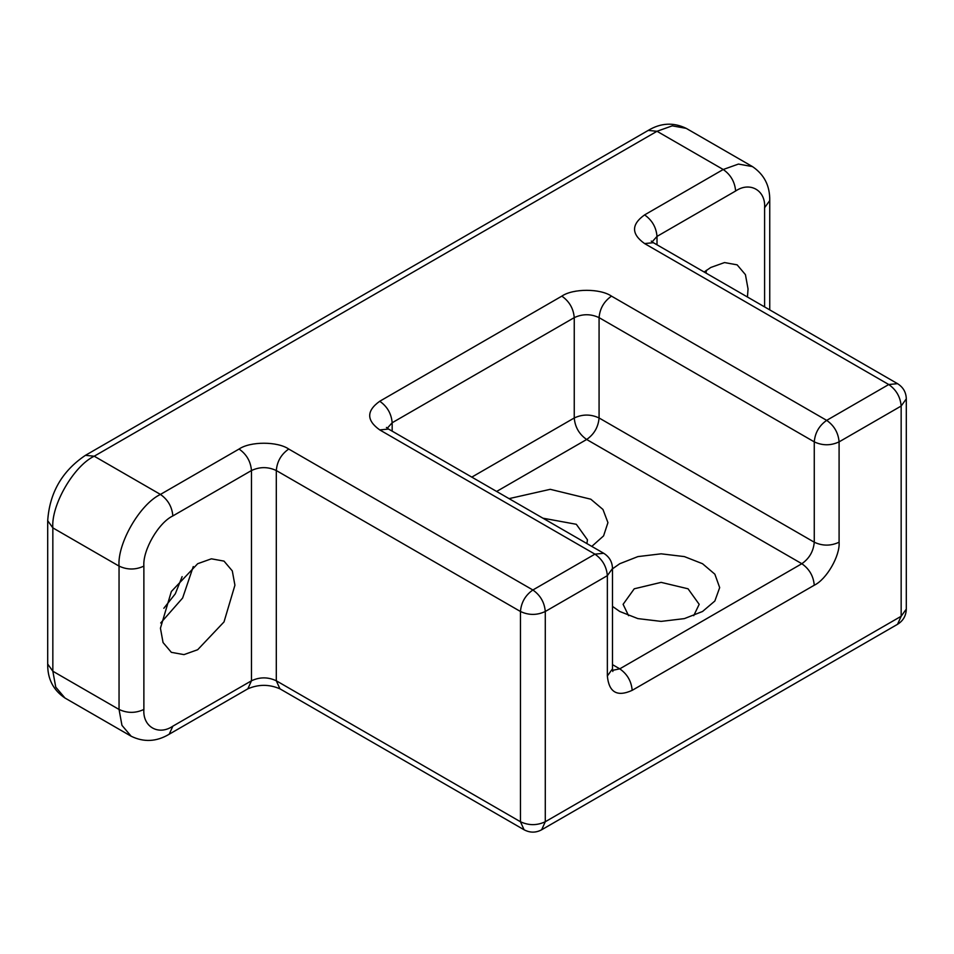 <?xml version="1.0" encoding="UTF-8"?>
<svg xmlns="http://www.w3.org/2000/svg" width="954" height="954" viewBox="0 0 954 954"><rect width="100%" height="100%" fill="white"/><g stroke="black" fill="none" stroke-linecap="round" stroke-linejoin="round"><path stroke-width="1.43" d="M197.681 649.722L224.011 621.925L234.922 585.219L232.299 570.897L224.011 561.107L211.383 558.817L197.681 563.707L171.338 591.516L160.439 628.221L163.051 642.543L171.338 652.333L183.967 654.623L197.681 649.722M160.689 622.986L182.631 598.027L193.28 566.557M163.838 608.282L175.309 593.805L182.119 576.633M747.447 297.016L748.043 288.967L745.432 274.645L737.144 264.854L724.515 262.565L710.802 267.466L704.135 272.009M706.067 273.118L706.401 270.304M591.79 546.403L603.584 535.886L607.936 522.625L602.964 509.472L590.8 499.204L550.243 489.319L509.054 498.632M586.901 543.577L587.461 539.821L576.311 524.295L542.921 518.189M612.492 606.386L619.766 611.49L637.904 618.609L661.146 621.388L684.388 618.609L702.526 611.49L714.856 601.02L719.674 587.604L714.856 574.189L702.526 563.719L684.388 556.599L661.146 553.821L637.904 556.599L619.766 563.719L612.492 568.822M693.713 615.676L699.187 604.323L688.049 588.797L661.146 582.369L634.243 588.797L623.105 604.323L628.579 615.676M764.595 306.914L764.595 207.733C765.895 190.43 749.963 181.236 735.629 191.003L657.008 236.401L657.008 244.796M143.875 709.454C142.587 726.745 158.519 735.939 172.853 726.173L251.474 680.786L251.474 470.537L172.853 515.923C158.519 522.709 142.587 550.303 143.875 566.104L143.875 709.454C135.599 713.318 127.323 713.318 119.047 709.454L119.047 566.104L52.84 527.872L52.84 671.222L119.047 709.454L121.957 725.362L131.175 736.238L64.967 698.018C53.209 690.088 47.461 678.759 47.7 664.056L52.84 671.222L55.749 687.13L64.967 698.018M47.7 664.056L47.7 520.705C49.596 492.741 62.177 470.954 85.443 455.332L648.231 130.412L657.008 131.282L94.219 456.203L160.439 494.422L239.06 449.036C246.549 454.271 250.687 461.438 251.474 470.537C259.75 466.673 268.026 466.673 276.302 470.537L276.302 680.786L520.455 821.74L520.455 611.49L276.302 470.537C277.089 461.438 281.227 454.271 288.716 449.036L532.869 589.989L594.938 554.155L379.752 429.92C366.36 420.368 366.36 410.804 379.752 401.252L561.834 296.134C573.008 288.394 600.316 288.394 611.49 296.134L826.677 420.368L888.746 384.522L644.594 243.568C631.202 234.016 631.202 224.452 644.594 214.9L723.215 169.502L657.008 131.282L672.236 125.845L686.272 128.385L752.479 166.604L738.456 164.064L723.215 169.502C730.704 174.737 734.842 181.904 735.629 191.003M288.716 449.036C277.542 441.297 250.234 441.297 239.06 449.036M839.091 542.206C840.2 555.753 826.546 579.4 814.263 585.219L632.18 690.338C617.202 697.159 608.926 692.377 607.352 676.004L607.352 575.656L545.283 611.49L545.283 821.74L901.16 616.272L901.16 406.034L839.091 441.869L839.091 542.206C830.815 546.082 822.539 546.082 814.263 542.206L814.263 441.869L599.076 317.634L599.076 417.971L814.263 542.206C813.464 551.317 809.326 558.484 801.837 563.719L586.662 439.484L496.629 491.453M85.443 455.332L94.219 456.203C73.744 465.886 50.991 505.298 52.84 527.872L47.7 520.705M143.875 566.104C135.599 569.967 127.323 569.967 119.047 566.104C117.199 543.53 139.964 504.106 160.439 494.422C167.916 499.657 172.054 506.824 172.853 515.923M471.801 477.119L574.248 417.971L574.248 317.634L392.166 422.753L392.166 431.148M612.492 664.64L619.766 668.837L801.837 563.719C809.326 568.942 813.464 576.121 814.263 585.219M764.595 207.733L769.747 200.567C769.985 185.875 764.237 174.546 752.479 166.604M652.119 241.875L657.008 236.401C656.221 227.302 652.083 220.135 644.594 214.9M651.248 241.088L653.371 242.698L644.594 243.568M172.853 726.173L169.216 734.21L247.837 688.824C258.534 684.197 269.243 684.197 279.939 688.824L524.092 829.777C530.007 832.902 535.85 832.902 541.645 829.777L545.283 821.74C537.007 825.604 528.731 825.604 520.455 821.74L524.092 829.777M897.523 383.663L888.746 384.522C896.235 389.757 900.373 396.924 901.16 406.034L906.3 398.867C906.109 392.285 903.188 387.217 897.523 383.663L653.371 242.698M906.3 398.867L906.3 609.105L901.16 616.272L897.523 624.31L541.645 829.777M279.939 688.824L276.302 680.786C268.026 676.911 259.75 676.911 251.474 680.786L247.837 688.824M586.662 439.484C594.151 434.249 598.289 427.082 599.076 417.971C590.8 414.108 582.524 414.108 574.248 417.971C575.035 427.082 579.173 434.249 586.662 439.484M839.091 441.869C838.292 432.77 834.154 425.603 826.677 420.368C819.188 425.603 815.05 432.77 814.263 441.869C822.539 445.733 830.815 445.733 839.091 441.869M561.834 296.134C569.323 301.369 573.461 308.536 574.248 317.634C582.524 313.771 590.8 313.771 599.076 317.634C599.863 308.536 604.001 301.369 611.49 296.134M632.18 690.338C631.393 681.239 627.255 674.073 619.766 668.837L612.575 670.34M520.455 611.49C528.731 615.366 537.007 615.366 545.283 611.49C544.484 602.391 540.346 595.224 532.869 589.989C525.38 595.224 521.242 602.391 520.455 611.49M607.352 676.004L612.492 668.837L612.492 568.489C612.301 561.918 609.379 556.85 603.715 553.284L594.938 554.155C602.427 559.39 606.565 566.557 607.352 575.656L612.492 568.489M387.276 428.227L392.166 422.753C391.378 413.654 387.241 406.487 379.752 401.252M386.406 427.44L388.528 429.05L379.752 429.92M769.747 309.883L769.747 200.567M131.175 736.238C143.923 742.45 156.599 741.771 169.216 734.21M906.3 609.105C906.085 615.747 903.164 620.815 897.523 624.31M612.826 671.485L612.492 668.837M388.528 429.05L603.715 553.284M648.231 130.412C660.836 122.851 673.512 122.172 686.272 128.385"/></g></svg>
